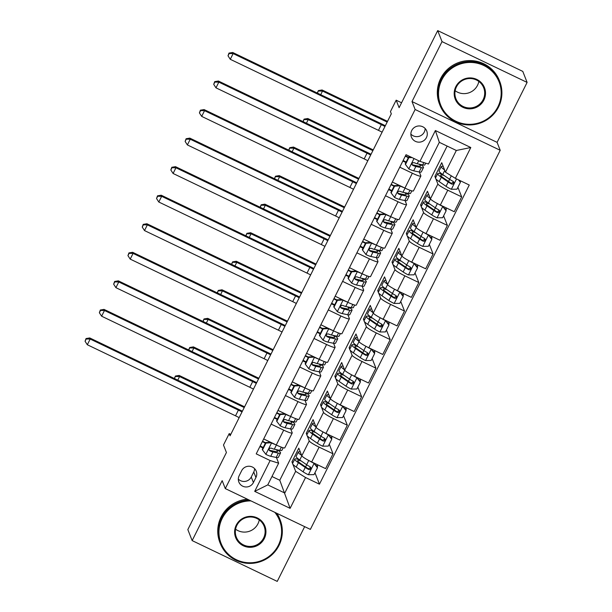 <?xml version="1.0" encoding="UTF-8"?>
<svg xmlns="http://www.w3.org/2000/svg" width="612" height="612" viewBox="0 0 612 612"><rect width="100%" height="100%" fill="white"/><g stroke="black" fill="none" stroke-linecap="round" stroke-linejoin="round"><path stroke-width="0.92" d="M411.723 130.524A8.239 8.094 158.6 0 0 418.7 142.16A8.239 8.094 158.6 0 0 426.748 131.044A8.239 8.094 158.6 0 0 411.723 130.524M410.866 134.097A8.239 8.094 158.6 0 0 425.141 128.497M527.108 82.413L522.786 71.397L437.702 30.6L442.032 41.616L412.014 101.561L415.127 109.502L500.203 150.292L497.089 142.359L527.108 82.413L442.032 41.616M415.127 109.502L225.292 488.59L310.368 529.388L500.203 150.292M225.292 488.59L222.171 480.657L192.153 540.603L277.236 581.4L304.654 526.649M192.153 540.603L187.83 529.587L226.425 452.513L223.487 445.016L229.202 433.602L230.066 435.805L391.313 113.801L390.448 111.598L396.163 100.184L399.108 107.674L437.702 30.6M253.414 482.539L255.931 477.513A7.979 7.841 158.6 0 0 249.176 466.237A7.979 7.841 158.6 0 0 241.671 470.674L239.162 475.7A7.979 7.841 158.6 0 0 245.917 486.976A7.979 7.841 158.6 0 0 253.414 482.539L251.249 477.023L253.766 472.005A7.979 7.841 158.6 0 0 254.6 468.639M305.549 477.513L290.111 508.343L254.699 491.367L270.137 460.538L278.644 463.185L267.781 484.88L284.794 493.035L295.657 471.339L305.549 477.513L319.456 484.184L469.266 185.023L455.359 178.352L445.467 172.179L456.33 150.483L439.317 142.321L428.454 164.016L419.947 161.369L435.384 130.54L470.796 147.523L455.359 178.352M419.947 161.369L406.031 154.698L256.221 453.867L270.137 460.538M401.564 102.77L396.163 100.184M230.793 434.359L229.202 433.602M271.965 476.511L279.776 480.252L290.111 508.343M278.644 463.185L276.41 457.493M399.781 167.191L412.358 173.219A10.297 1.278 26.6 0 0 420.872 176.072A10.297 1.278 26.6 0 0 420.865 175.866L419.358 172.033M385.483 195.741L398.06 201.769A10.297 1.278 26.6 0 0 406.575 204.615A10.297 1.278 26.6 0 0 406.567 204.416L405.06 200.575M371.193 224.283L383.77 230.311A10.297 1.278 26.6 0 0 392.284 233.164A10.297 1.278 26.6 0 0 392.277 232.958L390.77 229.125M356.895 252.833L369.472 258.861A10.297 1.278 26.6 0 0 377.987 261.707A10.297 1.278 26.6 0 0 377.979 261.508L376.472 257.667M342.598 281.375L355.182 287.403A10.297 1.278 26.6 0 0 363.689 290.256A10.297 1.278 26.6 0 0 363.681 290.057L362.174 286.217M328.307 309.924L340.884 315.953A10.297 1.278 26.6 0 0 349.398 318.798A10.297 1.278 26.6 0 0 349.391 318.6L347.884 314.759M314.01 338.467L326.586 344.495A10.297 1.278 26.6 0 0 335.101 347.348A10.297 1.278 26.6 0 0 335.093 347.149L333.586 343.309M299.712 367.016L312.296 373.045A10.297 1.278 26.6 0 0 320.81 375.89A10.297 1.278 26.6 0 0 320.803 375.692L319.296 371.851M285.422 395.559L297.998 401.594A10.297 1.278 26.6 0 0 306.513 404.44A10.297 1.278 26.6 0 0 306.505 404.241L304.998 400.401M271.124 424.108L283.7 430.137A10.297 1.278 26.6 0 0 292.215 432.982A10.297 1.278 26.6 0 0 292.207 432.783L290.7 428.943M293.094 462.42L291.939 461.861L292.574 463.475M292.88 464.271L295.657 471.339M291.939 461.861L298.801 448.16L301.793 455.787A10.297 1.278 26.6 0 0 311.684 461.961L325.592 468.631L333.027 453.79L329.264 444.19M307.392 433.877L306.23 433.319L306.864 434.933M307.178 435.729L309.228 440.946A10.297 1.278 26.6 0 0 319.112 447.12L333.027 453.79M306.23 433.319L313.092 419.618L316.09 427.245A10.297 1.278 26.6 0 0 325.974 433.411L339.889 440.082L347.325 425.241L343.554 415.647M321.683 405.328L320.527 404.769L321.162 406.383M321.476 407.179L323.518 412.396A10.297 1.278 26.6 0 0 333.41 418.57L347.325 425.241M320.527 404.769L327.389 391.068L330.381 398.695A10.297 1.278 26.6 0 0 340.272 404.869L354.18 411.539L361.615 396.698L357.852 387.098M335.98 376.785L334.825 376.227L335.452 377.841M335.766 378.637L337.816 383.854A10.297 1.278 26.6 0 0 347.708 390.028L361.615 396.698M334.825 376.227L341.687 362.526L344.678 370.145A10.297 1.278 26.6 0 0 354.57 376.319L368.478 382.99L375.913 368.149L372.142 358.555M350.278 348.236L349.115 347.677L349.75 349.291M350.064 350.087L352.107 355.304A10.297 1.278 26.6 0 0 361.998 361.478L375.913 368.149M349.115 347.677L355.977 333.976L358.969 341.603A10.297 1.278 26.6 0 0 368.86 347.777L382.775 354.447L390.204 339.606L386.44 330.006M364.568 319.693L363.413 319.135L364.048 320.749M364.354 321.545L366.404 326.762A10.297 1.278 26.6 0 0 376.296 332.936L390.204 339.606M363.413 319.135L370.275 305.434L373.266 313.053A10.297 1.278 26.6 0 0 383.158 319.227L397.066 325.898L404.501 311.057L400.738 301.464M378.866 291.144L377.703 290.585L378.338 292.199M378.652 292.995L380.702 298.212A10.297 1.278 26.6 0 0 390.586 304.386L404.501 311.057M377.703 290.585L384.565 276.884L387.564 284.511A10.297 1.278 26.6 0 0 397.448 290.685L411.363 297.356L418.799 282.514L415.028 272.914M393.156 262.602L392.001 262.043L392.636 263.657M392.95 264.453L394.992 269.67A10.297 1.278 26.6 0 0 404.884 275.844L418.799 282.514M392.001 262.043L398.863 248.342L401.854 255.961A10.297 1.278 26.6 0 0 411.746 262.135L425.661 268.806L433.089 253.965L429.326 244.372M407.454 234.052L406.299 233.493L406.926 235.107M407.24 235.903L409.29 241.12A10.297 1.278 26.6 0 0 419.182 247.294L433.089 253.965M406.299 233.493L413.161 219.792L416.152 227.419A10.297 1.278 26.6 0 0 426.044 233.593L439.952 240.264L447.387 225.415L443.616 215.822M421.752 205.502L420.589 204.951L421.224 206.565M421.538 207.361L423.581 212.578A10.297 1.278 26.6 0 0 433.472 218.744L447.387 225.415M420.589 204.951L427.451 191.25L430.443 198.869A10.297 1.278 26.6 0 0 440.334 205.043L454.249 211.714L461.678 196.873L457.914 187.28M436.042 176.96L434.887 176.401L435.522 178.016M435.828 178.811L437.878 184.028A10.297 1.278 26.6 0 0 447.77 190.202L461.678 196.873M434.887 176.401L441.749 162.7L445.467 172.179M279.776 480.252L447.127 146.069M262.976 447.976L259.909 446.508M263.695 438.949L276.272 444.978A10.297 1.278 26.6 0 0 284.787 447.831L292.215 432.982M319.456 484.184L314.966 472.739M277.274 419.434L274.207 417.958M277.986 410.407L290.562 416.435A10.297 1.278 26.6 0 0 299.077 419.281L306.513 404.44M291.564 390.884L288.497 389.416M292.284 381.857L304.86 387.886A10.297 1.278 26.6 0 0 313.375 390.739L320.81 375.89M305.862 362.342L302.795 360.866M306.574 353.308L319.158 359.343A10.297 1.278 26.6 0 0 327.672 362.189L335.101 347.348M320.16 333.792L317.085 332.324M320.872 324.765L333.448 330.794A10.297 1.278 26.6 0 0 341.963 333.647L349.398 318.798M334.45 305.25L331.383 303.774M335.169 296.216L347.746 302.252A10.297 1.278 26.6 0 0 356.26 305.097L363.689 290.256M348.748 276.7L345.681 275.232M349.46 267.673L362.036 273.702A10.297 1.278 26.6 0 0 370.551 276.548L377.987 261.707M363.038 248.158L359.971 246.682M363.757 239.124L376.334 245.16A10.297 1.278 26.6 0 0 384.849 248.005L392.284 233.164M377.336 219.609L374.269 218.14M378.048 210.582L390.632 216.61A10.297 1.278 26.6 0 0 399.146 219.456L406.575 204.615M391.634 191.066L388.559 189.59M392.346 182.032L404.922 188.068A10.297 1.278 26.6 0 0 413.437 190.913L420.872 176.072M405.924 162.517L402.857 161.048M267.781 484.88L254.699 491.367M435.384 130.54L439.317 142.321M470.796 147.523L456.33 150.483M238.328 479.066A7.979 7.841 158.6 0 0 251.249 477.023M412.014 101.561L497.089 142.359M271.567 442.721L265.937 443.096L262.502 449.942L265.96 454.433A6.824 0.849 26.6 0 0 270.733 456.292L276.188 457.447A19.691 2.448 26.6 0 0 278.361 457.363L280.533 453.025A19.691 2.448 26.6 0 0 277.641 449.927M263.206 447.517L260.192 445.941M271.682 443.012A6.824 0.849 26.6 0 0 275.469 444.595M265.937 443.096L265.707 442.522L262.28 449.369L262.502 449.942M265.707 442.522L270.986 442.445M283.172 447.754L281.91 450.287A19.691 2.448 -153.4 0 1 279.738 450.371L274.275 449.216A6.824 0.849 -153.4 0 1 271.208 448.129L269.739 448.252L269.096 449.032L269.104 450.103L269.838 450.868A6.824 0.849 26.6 0 0 272.906 451.954L278.361 453.109A19.691 2.448 26.6 0 0 280.533 453.025M275.951 449.568A16.348 2.027 -153.4 0 1 277.542 451.526A16.348 2.027 -153.4 0 1 275.744 451.595L270.282 450.44A3.473 0.428 -153.4 0 1 269.586 450.233L269.838 450.868M262.548 441.229L265.57 442.805M265.378 443.18L262.364 441.604M266.304 440.204L267.176 440.625A16.348 2.027 26.6 0 1 270.496 442.453M239.162 417.652A12.867 1.599 26.6 0 0 235.528 415.816L87.325 344.755L90.186 339.048L86.208 338.994L86.032 338.551L85.068 341.282L86.208 338.994M242.015 411.937A12.867 1.599 26.6 0 0 238.382 410.109L90.186 339.048L89.75 337.946L237.953 409.007A19.301 2.394 -153.4 0 1 242.383 411.218M89.75 337.946L86.032 338.551M85.068 341.282L87.325 344.755M299.337 459.673A19.691 2.448 26.6 0 0 294.762 459.099L292.59 463.437A19.691 2.448 -153.4 0 0 296.216 467.048L303.085 471.806A6.824 0.849 -153.4 0 0 308.272 474.721L314.01 474.644L317.444 467.79L313.987 463.299A6.824 0.849 -153.4 0 1 309.733 460.997M301.655 455.435A19.691 2.448 -153.4 0 1 298.304 452.016A19.691 2.448 -153.4 0 1 300.262 451.886M314.04 463.093L317.444 467.79M294.762 459.099A19.691 2.448 26.6 0 0 298.388 462.71L305.258 467.469A6.824 0.849 26.6 0 0 308.7 469.503L309.726 469.656L310.85 468.693L310.835 467.606L310.07 466.757A6.824 0.849 -153.4 0 1 306.627 464.722L299.758 459.972A19.691 2.448 -153.4 0 1 296.132 456.353L298.304 452.016M317.605 464.799L317.498 466.727A9.394 1.163 -153.4 0 1 317.506 466.91A9.394 1.163 -153.4 0 1 317.077 467.033M310.689 467.323L308.448 468.868A3.473 0.428 -153.4 0 1 307.629 468.348L300.76 463.598A16.348 2.027 -153.4 0 1 297.753 460.591A16.348 2.027 -153.4 0 1 301.188 460.958M244.219 407.538L179.568 376.541L177.763 380.144M174.535 378.599L175.415 376.043L174.344 378.507M175.59 376.487L179.568 376.541L179.132 375.439L244.586 406.819M179.132 375.439L175.415 376.043M285.858 414.179L280.235 414.546L276.8 421.4L280.258 425.883A6.824 0.849 26.6 0 0 285.031 427.75L290.486 428.905A19.691 2.448 26.6 0 0 292.658 428.813L294.831 424.476A19.691 2.448 26.6 0 0 291.932 421.377M277.504 418.968L274.49 417.392M285.972 414.469A6.824 0.849 26.6 0 0 289.767 416.053M280.235 414.546L280.005 413.972L276.578 420.827L276.8 421.4M280.005 413.972L285.284 413.903M297.47 419.212L296.2 421.737A19.691 2.448 -153.4 0 1 294.028 421.821L288.573 420.666A6.824 0.849 -153.4 0 1 285.506 419.58L284.511 419.503L283.394 420.49L283.394 421.553L284.129 422.318A6.824 0.849 26.6 0 0 287.204 423.405L292.658 424.56A19.691 2.448 26.6 0 0 294.831 424.476M290.249 421.025A16.348 2.027 -153.4 0 1 291.84 422.976A16.348 2.027 -153.4 0 1 290.034 423.053L284.58 421.897A3.473 0.428 -153.4 0 1 283.884 421.683L284.129 422.318M276.846 412.679L279.868 414.255M279.676 414.63L276.662 413.054M280.594 411.654L281.474 412.075M284.787 413.911A16.348 2.027 26.6 0 0 281.459 412.106M253.452 389.102A12.867 1.599 26.6 0 0 249.818 387.274L101.623 316.205L104.476 310.498L100.506 310.445L100.33 310.009L99.358 312.732L100.506 310.445M256.313 383.395A12.867 1.599 26.6 0 0 252.68 381.559L104.476 310.498L104.048 309.397L252.243 380.457A19.301 2.394 -153.4 0 1 256.673 382.668M104.048 309.397L100.33 310.009M99.358 312.732L101.623 316.205M300.155 385.629L294.525 386.004L291.098 392.85L294.548 397.341A6.824 0.849 26.6 0 0 299.322 399.2L304.784 400.355A19.691 2.448 26.6 0 0 306.956 400.271L309.129 395.933A19.691 2.448 26.6 0 0 306.23 392.835M291.802 390.425L288.78 388.85M300.27 385.92A6.824 0.849 26.6 0 0 304.057 387.503M294.525 386.004L294.303 385.43L290.868 392.277L291.098 392.85M294.303 385.43L299.574 385.353M311.76 390.663L310.498 393.195A19.691 2.448 -153.4 0 1 308.326 393.279L302.871 392.124A6.824 0.849 -153.4 0 1 299.796 391.037L298.327 391.16L297.692 391.94L297.692 393.011L298.427 393.776A6.824 0.849 26.6 0 0 301.494 394.862L306.956 396.018A19.691 2.448 26.6 0 0 309.129 395.933M304.547 392.476A16.348 2.027 -153.4 0 1 306.13 394.434A16.348 2.027 -153.4 0 1 304.332 394.503L298.87 393.348A3.473 0.428 -153.4 0 1 298.174 393.141L298.427 393.776M291.144 384.137L294.158 385.713M293.974 386.088L290.952 384.512M294.892 383.104L295.772 383.533M299.084 385.361A16.348 2.027 26.6 0 0 295.757 383.556M267.75 360.56A12.867 1.599 26.6 0 0 264.116 358.724L115.913 287.663L118.774 281.956L114.796 281.903L114.628 281.459L113.656 284.182L114.796 281.903M270.611 354.845A12.867 1.599 26.6 0 0 266.977 353.017L118.774 281.956L118.345 280.854L266.541 351.915A19.301 2.394 -153.4 0 1 270.971 354.126M118.345 280.854L114.628 281.459M113.656 284.182L115.913 287.663M314.446 357.087L308.823 357.454L305.388 364.308L308.846 368.791A6.824 0.849 26.6 0 0 313.619 370.658L319.074 371.813A19.691 2.448 26.6 0 0 321.246 371.721L323.419 367.384A19.691 2.448 26.6 0 0 320.52 364.285M306.092 361.876L303.078 360.3M314.56 357.377A6.824 0.849 26.6 0 0 318.355 358.961M308.823 357.454L308.593 356.88L305.166 363.735L305.388 364.308M308.593 356.88L313.872 356.811M326.058 362.12L324.796 364.645A19.691 2.448 -153.4 0 1 322.623 364.729L317.161 363.574A6.824 0.849 -153.4 0 1 314.094 362.488L313.099 362.411L311.982 363.398L311.982 364.461L312.724 365.226A6.824 0.849 26.6 0 0 315.792 366.313L321.246 367.468A19.691 2.448 26.6 0 0 323.419 367.384M318.837 363.933A16.348 2.027 -153.4 0 1 320.428 365.884A16.348 2.027 -153.4 0 1 318.623 365.961L313.168 364.806A3.473 0.428 -153.4 0 1 312.472 364.591L312.724 365.226M305.434 355.587L308.456 357.163M308.264 357.538L305.25 355.962M309.182 354.562L310.062 354.983A16.348 2.027 26.6 0 1 313.375 356.819M282.04 332.01A12.867 1.599 26.6 0 0 278.406 330.182L130.211 259.113L133.072 253.406L129.094 253.353L128.918 252.917L127.946 255.64L129.094 253.353M284.901 326.303A12.867 1.599 26.6 0 0 281.268 324.467L133.072 253.406L132.636 252.305L280.839 323.365A19.301 2.394 -153.4 0 1 285.261 325.576M132.636 252.305L128.918 252.917M127.946 255.64L130.211 259.113M313.627 431.123A19.691 2.448 26.6 0 0 309.052 430.55L306.88 434.887A19.691 2.448 -153.4 0 0 310.506 438.506L317.376 443.256A6.824 0.849 -153.4 0 0 322.562 446.171L328.307 446.094L331.742 439.248L328.284 434.757A6.824 0.849 -153.4 0 1 324.031 432.447M315.953 426.893A19.691 2.448 -153.4 0 1 312.602 423.473A19.691 2.448 -153.4 0 1 314.553 423.343M328.338 434.551L331.742 439.248M309.052 430.55A19.691 2.448 26.6 0 0 312.678 434.16L319.548 438.919A6.824 0.849 26.6 0 0 322.991 440.954L324.016 441.107L325.14 440.15L325.163 439.141L324.368 438.215A6.824 0.849 -153.4 0 1 320.925 436.18L314.055 431.422A19.691 2.448 -153.4 0 1 310.429 427.811L312.602 423.473M331.895 436.257L331.796 438.177A9.394 1.163 -153.4 0 1 331.803 438.36A9.394 1.163 -153.4 0 1 331.375 438.49M324.987 438.781L322.746 440.319A3.473 0.428 -153.4 0 1 321.927 439.806L315.058 435.048A16.348 2.027 -153.4 0 1 312.051 432.049A16.348 2.027 -153.4 0 1 315.478 432.416M258.516 378.996L193.859 347.991L192.053 351.602M188.833 350.049L189.712 347.501L188.641 349.957M189.888 347.937L193.859 347.991L193.43 346.889L258.876 378.27M193.43 346.889L189.712 347.501M327.925 402.581A19.691 2.448 26.6 0 0 323.35 402.007L321.178 406.345A19.691 2.448 -153.4 0 0 324.804 409.956L331.673 414.714A6.824 0.849 -153.4 0 0 336.86 417.629L342.605 417.552L346.032 410.698L342.575 406.207A6.824 0.849 -153.4 0 1 338.321 403.905M330.243 398.343A19.691 2.448 -153.4 0 1 326.892 394.924A19.691 2.448 -153.4 0 1 328.851 394.794M342.636 406.001L346.032 410.698M323.35 402.007A19.691 2.448 26.6 0 0 326.976 405.618L333.846 410.377A6.824 0.849 26.6 0 0 337.288 412.412L338.314 412.557L339.438 411.601L339.43 410.514L338.658 409.665A6.824 0.849 -153.4 0 1 335.215 407.63L328.346 402.88A19.691 2.448 -153.4 0 1 324.72 399.261L326.892 394.924M346.193 407.707L346.094 409.635A9.394 1.163 -153.4 0 1 346.101 409.818A9.394 1.163 -153.4 0 1 345.665 409.941M339.278 410.231L337.036 411.777A3.473 0.428 -153.4 0 1 336.225 411.256L329.348 406.498A16.348 2.027 -153.4 0 1 326.341 403.499A16.348 2.027 -153.4 0 1 329.776 403.866M272.814 350.447L208.157 319.449L206.351 323.052M203.123 321.507L204.01 318.951L202.932 321.415M204.178 319.395L208.157 319.449L207.728 318.347L273.174 349.727M207.728 318.347L204.01 318.951M342.215 374.031A19.691 2.448 26.6 0 0 337.648 373.458L335.475 377.795A19.691 2.448 -153.4 0 0 339.094 381.414L345.971 386.164A6.824 0.849 -153.4 0 0 351.158 389.079L356.895 389.002L360.33 382.156L356.873 377.665A6.824 0.849 -153.4 0 1 352.619 375.355M344.541 369.801A19.691 2.448 -153.4 0 1 341.19 366.381A19.691 2.448 -153.4 0 1 343.148 366.251M356.926 377.451L360.33 382.156M337.648 373.458A19.691 2.448 26.6 0 0 341.267 377.068L348.144 381.827A6.824 0.849 26.6 0 0 351.579 383.862L352.604 384.015L353.736 383.058L353.721 381.972L352.956 381.123A6.824 0.849 -153.4 0 1 349.513 379.088L342.643 374.33A19.691 2.448 -153.4 0 1 339.017 370.719L341.19 366.381M360.483 379.165L360.384 381.085A9.394 1.163 -153.4 0 1 360.392 381.268A9.394 1.163 -153.4 0 1 359.963 381.398M353.575 381.689L351.334 383.227A3.473 0.428 -153.4 0 1 350.515 382.714L343.646 377.956A16.348 2.027 -153.4 0 1 340.639 374.957A16.348 2.027 -153.4 0 1 344.074 375.317M287.105 321.904L222.454 290.899L220.649 294.51M217.421 292.957L218.3 290.409L217.229 292.865M218.476 290.845L222.454 290.899L222.018 289.797L287.464 321.178M222.018 289.797L218.3 290.409M328.743 328.537L323.113 328.912L319.686 335.758L323.144 340.249A6.824 0.849 26.6 0 0 327.91 342.108L333.372 343.263A19.691 2.448 26.6 0 0 335.544 343.179L337.717 338.841A19.691 2.448 26.6 0 0 334.818 335.743M320.39 333.333L317.368 331.758M328.858 328.828A6.824 0.849 26.6 0 0 332.645 330.411M323.113 328.912L322.891 328.338L319.456 335.185L319.686 335.758M322.891 328.338L328.17 328.262M340.349 333.571L339.086 336.103A19.691 2.448 -153.4 0 1 336.914 336.187L331.459 335.032A6.824 0.849 -153.4 0 1 328.392 333.938L326.923 334.068L326.28 334.848L326.28 335.919L327.015 336.684A6.824 0.849 26.6 0 0 330.082 337.77L335.544 338.926A19.691 2.448 26.6 0 0 337.717 338.841M333.135 335.384A16.348 2.027 -153.4 0 1 334.726 337.342A16.348 2.027 -153.4 0 1 332.92 337.411L327.466 336.256A3.473 0.428 -153.4 0 1 326.77 336.049L327.015 336.684M319.732 327.045L322.746 328.621M322.562 328.996L319.541 327.42M323.48 326.012L324.36 326.433M327.672 328.269A16.348 2.027 26.6 0 0 324.345 326.464M296.338 303.468A12.867 1.599 26.6 0 0 292.704 301.632L144.508 230.571L147.362 224.864L143.384 224.811L143.216 224.367L142.244 227.09L143.384 224.811M299.199 297.753A12.867 1.599 26.6 0 0 295.565 295.925L147.362 224.864L146.934 223.763L295.129 294.823A19.301 2.394 -153.4 0 1 299.559 297.034M146.934 223.763L143.216 224.367M142.244 227.09L144.508 230.571M356.513 345.489A19.691 2.448 26.6 0 0 351.938 344.916L349.766 349.253A19.691 2.448 -153.4 0 0 353.392 352.864L360.261 357.622A6.824 0.849 -153.4 0 0 365.448 360.537L371.193 360.46L374.62 353.606L371.17 349.115A6.824 0.849 -153.4 0 1 366.909 346.813M358.831 341.251A19.691 2.448 -153.4 0 1 355.488 337.832A19.691 2.448 -153.4 0 1 357.439 337.702M371.224 348.909L374.62 353.606M351.938 344.916A19.691 2.448 26.6 0 0 355.564 348.526L362.434 353.285A6.824 0.849 26.6 0 0 365.877 355.312L366.902 355.465L368.026 354.509L368.019 353.422L367.246 352.573A6.824 0.849 -153.4 0 1 363.811 350.538L356.934 345.788A19.691 2.448 -153.4 0 1 353.315 342.169L355.488 337.832M374.781 350.615L374.682 352.543A9.394 1.163 -153.4 0 1 374.689 352.726A9.394 1.163 -153.4 0 1 374.253 352.849M367.873 353.139L365.624 354.685A3.473 0.428 -153.4 0 1 364.813 354.164L357.943 349.406A16.348 2.027 -153.4 0 1 354.929 346.407A16.348 2.027 -153.4 0 1 358.364 346.774M301.402 293.355L236.745 262.357L234.939 265.96M231.711 264.415L232.598 261.86L231.52 264.323M232.767 262.303L236.745 262.357L236.316 261.255L301.762 292.635M236.316 261.255L232.598 261.86M250.981 500.907A31.403 30.868 158.6 0 0 222.225 518.395A31.403 30.868 158.6 0 0 236.331 559.705A31.403 30.868 158.6 0 0 278.33 545.3A31.403 30.868 158.6 0 0 274.834 512.351M276.448 513.124A32.176 31.625 -21.4 0 1 280.181 519.955A32.176 31.625 -21.4 0 1 278.973 545.499A32.176 31.625 -21.4 0 1 248.732 563.392A32.176 31.625 -21.4 0 1 220.282 543.471A32.176 31.625 -21.4 0 1 221.483 517.928A32.176 31.625 -21.4 0 1 249.176 500.042M236.255 525.119A15.698 15.43 -21.4 0 1 257.254 517.913A15.698 15.43 -21.4 0 1 264.308 538.568A15.698 15.43 -21.4 0 1 243.308 545.774A15.698 15.43 -21.4 0 1 236.255 525.119M263.565 538.109A14.925 14.673 158.6 0 0 250.92 517.01A14.925 14.673 158.6 0 0 236.331 537.168A14.925 14.673 158.6 0 0 263.565 538.109M259.251 519.909A14.925 14.673 -21.4 0 1 235.582 529.196M220.282 543.471L219.899 542.5A32.176 31.625 -21.4 0 1 221.108 516.964A32.176 31.625 -21.4 0 1 247.355 499.17M276.876 513.323A32.176 31.625 -21.4 0 1 279.799 518.984L280.181 519.955M441.795 79.927A31.403 30.868 158.6 0 0 455.894 121.237A31.403 30.868 158.6 0 0 497.9 106.832A31.403 30.868 158.6 0 0 483.801 65.515A31.403 30.868 158.6 0 0 441.795 79.927M498.543 107.024A32.176 31.625 -21.4 0 1 468.302 124.925A32.176 31.625 -21.4 0 1 439.844 105.004A32.176 31.625 -21.4 0 1 441.053 79.461A32.176 31.625 -21.4 0 1 471.294 61.567A32.176 31.625 -21.4 0 1 499.744 81.488A32.176 31.625 -21.4 0 1 498.543 107.024M455.825 86.652A15.698 15.43 -21.4 0 1 476.825 79.445A15.698 15.43 -21.4 0 1 483.878 100.1A15.698 15.43 -21.4 0 1 462.871 107.307A15.698 15.43 -21.4 0 1 455.825 86.652M483.136 99.641A14.925 14.673 158.6 0 0 470.49 78.543A14.925 14.673 158.6 0 0 455.902 98.7A14.925 14.673 158.6 0 0 483.136 99.641M478.821 81.434A14.925 14.673 -21.4 0 1 455.152 90.729M439.844 105.004L439.47 104.032A32.176 31.625 -21.4 0 1 440.671 78.489A32.176 31.625 -21.4 0 1 470.911 60.596A32.176 31.625 -21.4 0 1 499.369 80.516L499.744 81.488M343.041 299.995L337.411 300.362L333.976 307.216L337.434 311.699A6.824 0.849 26.6 0 0 342.207 313.566L347.662 314.721A19.691 2.448 26.6 0 0 349.834 314.629L352.007 310.292A19.691 2.448 26.6 0 0 349.115 307.193M334.68 304.784L331.666 303.208M343.156 300.285A6.824 0.849 26.6 0 0 346.943 301.869M337.411 300.362L337.189 299.788L333.754 306.643L333.976 307.216M337.189 299.788L342.46 299.719M354.646 305.028L353.384 307.553A19.691 2.448 -153.4 0 1 351.212 307.637L345.749 306.482A6.824 0.849 -153.4 0 1 342.682 305.396L341.687 305.319L340.57 306.306L340.547 307.3L341.312 308.134A6.824 0.849 26.6 0 0 344.38 309.221L349.834 310.376A19.691 2.448 26.6 0 0 352.007 310.292M347.425 306.841A16.348 2.027 -153.4 0 1 349.016 308.792A16.348 2.027 -153.4 0 1 347.218 308.869L341.756 307.714A3.473 0.428 -153.4 0 1 341.06 307.499L341.312 308.134M334.03 298.495L337.044 300.071M336.852 300.446L333.838 298.87M337.778 297.47L338.65 297.891M341.97 299.727A16.348 2.027 26.6 0 0 338.635 297.922M310.636 274.918A12.867 1.599 26.6 0 0 307.002 273.09L158.799 202.021L161.66 196.314L157.682 196.261L157.506 195.825L156.542 198.548L157.682 196.261M313.489 269.211A12.867 1.599 26.6 0 0 309.856 267.375L161.66 196.314L161.224 195.213L309.427 266.274A19.301 2.394 -153.4 0 1 313.857 268.484M161.224 195.213L157.506 195.825M156.542 198.548L158.799 202.021M370.811 316.94A19.691 2.448 26.6 0 0 366.236 316.366L364.063 320.703A19.691 2.448 -153.4 0 0 367.69 324.322L374.559 329.072A6.824 0.849 -153.4 0 0 379.746 331.987L385.483 331.911L388.918 325.064L385.461 320.573A6.824 0.849 -153.4 0 1 381.207 318.263M373.129 312.709A19.691 2.448 -153.4 0 1 369.778 309.29A19.691 2.448 -153.4 0 1 371.736 309.159M385.522 320.359L388.918 325.064M366.236 316.366A19.691 2.448 26.6 0 0 369.862 319.977L376.732 324.735A6.824 0.849 26.6 0 0 380.174 326.77L381.2 326.923L382.324 325.966L382.309 324.873L381.544 324.031A6.824 0.849 -153.4 0 1 378.101 321.996L371.232 317.238A19.691 2.448 -153.4 0 1 367.605 313.627L369.778 309.29M389.079 322.065L388.972 323.993A9.394 1.163 -153.4 0 1 388.98 324.176A9.394 1.163 -153.4 0 1 388.551 324.306M382.163 324.589L379.922 326.135A3.473 0.428 -153.4 0 1 379.103 325.622L372.234 320.864A16.348 2.027 -153.4 0 1 369.227 317.865A16.348 2.027 -153.4 0 1 372.662 318.225M315.693 264.812L251.042 233.807L249.237 237.41M246.009 235.865L246.888 233.317L245.817 235.773M247.064 233.753L251.042 233.807L250.606 232.705L316.06 264.086M250.606 232.705L246.888 233.317M357.332 271.445L351.709 271.82L348.274 278.667L351.732 283.157A6.824 0.849 26.6 0 0 356.505 285.016L361.96 286.171A19.691 2.448 26.6 0 0 364.132 286.087L366.305 281.75A19.691 2.448 26.6 0 0 363.406 278.651M348.978 276.242L345.964 274.666M357.446 271.736A6.824 0.849 26.6 0 0 361.241 273.319M351.709 271.82L351.479 271.246L348.052 278.093L348.274 278.667M351.479 271.246L356.758 271.17M368.944 276.479L367.674 279.003A19.691 2.448 -153.4 0 1 365.502 279.095L360.047 277.94A6.824 0.849 -153.4 0 1 356.98 276.846L355.511 276.976L354.868 277.756L354.868 278.827L355.603 279.592A6.824 0.849 26.6 0 0 358.678 280.678L364.132 281.834A19.691 2.448 26.6 0 0 366.305 281.75M361.723 278.292A16.348 2.027 -153.4 0 1 363.314 280.25A16.348 2.027 -153.4 0 1 361.508 280.319L356.054 279.164A3.473 0.428 -153.4 0 1 355.358 278.957L355.603 279.592M348.32 269.953L351.342 271.529M351.15 271.904L348.136 270.328M352.068 268.92L352.948 269.341A16.348 2.027 26.6 0 1 356.26 271.177M324.926 246.368A12.867 1.599 26.6 0 0 321.292 244.54L173.097 173.479L175.95 167.772L171.98 167.719L171.804 167.275L170.832 169.998L171.98 167.719M327.787 240.661A12.867 1.599 26.6 0 0 324.153 238.833L175.95 167.772L175.522 166.671L323.717 237.731A19.301 2.394 -153.4 0 1 328.147 239.942M175.522 166.671L171.804 167.275M170.832 169.998L173.097 173.479M385.101 288.397A19.691 2.448 26.6 0 0 380.526 287.816L378.354 292.161A19.691 2.448 -153.4 0 0 381.98 295.772L388.85 300.53A6.824 0.849 -153.4 0 0 394.036 303.445L399.781 303.368L403.216 296.514L399.758 292.023A6.824 0.849 -153.4 0 1 395.505 289.721M387.427 284.159A19.691 2.448 -153.4 0 1 384.076 280.74A19.691 2.448 -153.4 0 1 386.027 280.61M399.812 291.817L403.216 296.514M380.526 287.816A19.691 2.448 26.6 0 0 384.152 291.434L391.022 296.193A6.824 0.849 26.6 0 0 394.465 298.22L395.49 298.373L396.614 297.417L396.637 296.407L395.842 295.481A6.824 0.849 -153.4 0 1 392.399 293.446L385.529 288.696A19.691 2.448 -153.4 0 1 381.903 285.077L384.076 280.74M403.369 293.523L403.27 295.451A9.394 1.163 -153.4 0 1 403.277 295.634A9.394 1.163 -153.4 0 1 402.849 295.757M396.461 296.047L394.22 297.593A3.473 0.428 -153.4 0 1 393.401 297.072L386.532 292.314A16.348 2.027 -153.4 0 1 383.525 289.315A16.348 2.027 -153.4 0 1 386.952 289.683M329.99 236.263L265.333 205.265L263.527 208.868M260.307 207.323L261.186 204.768L260.115 207.231M261.362 205.211L265.333 205.265L264.904 204.163L330.35 235.543M264.904 204.163L261.186 204.768M371.629 242.903L365.999 243.27L362.572 250.124L366.022 254.607A6.824 0.849 26.6 0 0 370.796 256.474L376.258 257.629A19.691 2.448 26.6 0 0 378.43 257.537L380.603 253.2A19.691 2.448 26.6 0 0 377.703 250.101M363.276 247.692L360.254 246.116M371.744 243.194A6.824 0.849 26.6 0 0 375.531 244.777M365.999 243.27L365.777 242.696L362.342 249.551L362.572 250.124M365.777 242.696L371.048 242.627M383.234 247.937L381.972 250.461A19.691 2.448 -153.4 0 1 379.8 250.545L374.345 249.39A6.824 0.849 -153.4 0 1 371.27 248.304L369.809 248.426L369.166 249.214L369.135 250.209L369.9 251.042A6.824 0.849 26.6 0 0 372.968 252.129L378.43 253.284A19.691 2.448 26.6 0 0 380.603 253.2M376.02 249.742A16.348 2.027 -153.4 0 1 377.604 251.7A16.348 2.027 -153.4 0 1 375.806 251.777L370.344 250.622A3.473 0.428 -153.4 0 1 369.648 250.407L369.9 251.042M362.618 241.403L365.632 242.979M365.448 243.354L362.426 241.778M366.366 240.378L367.246 240.799M370.558 242.635A16.348 2.027 26.6 0 0 367.231 240.83M339.224 217.826A12.867 1.599 26.6 0 0 335.59 215.99L187.387 144.929L190.248 139.222L186.27 139.169L186.102 138.733L185.13 141.456L186.27 139.169M342.085 212.119A12.867 1.599 26.6 0 0 338.451 210.283L190.248 139.222L189.819 138.121L338.015 209.182A19.301 2.394 -153.4 0 1 342.445 211.392M189.819 138.121L186.102 138.733M185.13 141.456L187.387 144.929M399.399 259.848A19.691 2.448 26.6 0 0 394.824 259.274L392.652 263.611A19.691 2.448 -153.4 0 0 396.278 267.23L403.147 271.98A6.824 0.849 -153.4 0 0 408.334 274.895L414.079 274.819L417.506 267.972L414.049 263.481A6.824 0.849 -153.4 0 1 409.795 261.171M401.717 255.617A19.691 2.448 -153.4 0 1 398.366 252.198A19.691 2.448 -153.4 0 1 400.325 252.067M414.11 263.267L417.506 267.972M394.824 259.274A19.691 2.448 26.6 0 0 398.45 262.885L405.32 267.643A6.824 0.849 26.6 0 0 408.762 269.678L409.788 269.831L410.912 268.875L410.904 267.781L410.132 266.939A6.824 0.849 -153.4 0 1 406.689 264.904L399.82 260.146A19.691 2.448 -153.4 0 1 396.193 256.535L398.366 252.198M417.667 264.973L417.568 266.901A9.394 1.163 -153.4 0 1 417.575 267.084A9.394 1.163 -153.4 0 1 417.139 267.214M410.751 267.498L408.51 269.043A3.473 0.428 -153.4 0 1 407.699 268.53L400.822 263.772A16.348 2.027 -153.4 0 1 397.815 260.773A16.348 2.027 -153.4 0 1 401.25 261.133M344.288 207.72L279.63 176.715L277.825 180.318M274.597 178.773L275.484 176.225L274.406 178.681M275.652 176.661L279.63 176.715L279.202 175.613L344.648 206.994M279.202 175.613L275.484 176.225M385.927 214.353L380.297 214.728L376.862 221.575L380.32 226.065A6.824 0.849 26.6 0 0 385.093 227.924L390.548 229.079A19.691 2.448 26.6 0 0 392.72 228.995L394.893 224.658A19.691 2.448 26.6 0 0 391.994 221.559M377.566 219.15L374.552 217.574M386.034 214.644A6.824 0.849 26.6 0 0 389.829 216.227M380.297 214.728L380.067 214.154L376.64 221.001L376.862 221.575M380.067 214.154L385.346 214.078M397.532 219.387L396.27 221.911A19.691 2.448 -153.4 0 1 394.097 222.003L388.635 220.848A6.824 0.849 -153.4 0 1 385.568 219.754L384.099 219.884L383.456 220.664L383.464 221.735L384.198 222.5A6.824 0.849 26.6 0 0 387.266 223.587L392.72 224.742A19.691 2.448 26.6 0 0 394.893 224.658M390.311 221.2A16.348 2.027 -153.4 0 1 391.902 223.158A16.348 2.027 -153.4 0 1 390.096 223.227L384.642 222.072A3.473 0.428 -153.4 0 1 383.946 221.865L384.198 222.5M376.908 212.861L379.93 214.437M379.738 214.812L376.724 213.236M380.656 211.828L381.536 212.249M384.849 214.085A16.348 2.027 26.6 0 0 381.521 212.28M353.514 189.276A12.867 1.599 26.6 0 0 349.88 187.448L201.685 116.387L204.546 110.68L200.568 110.627L200.392 110.183L199.42 112.906L200.568 110.627M356.375 183.569A12.867 1.599 26.6 0 0 352.742 181.741L204.546 110.68L204.11 109.579L352.313 180.639A19.301 2.394 -153.4 0 1 356.735 182.85M204.11 109.579L200.392 110.183M199.42 112.906L201.685 116.387M413.689 231.305A19.691 2.448 26.6 0 0 409.122 230.724L406.949 235.069A19.691 2.448 -153.4 0 0 410.568 238.68L417.445 243.438A6.824 0.849 -153.4 0 0 422.632 246.353L428.369 246.276L431.804 239.422L428.346 234.932A6.824 0.849 -153.4 0 1 424.093 232.629M416.015 227.067A19.691 2.448 -153.4 0 1 412.664 223.648A19.691 2.448 -153.4 0 1 414.622 223.518M428.4 234.725L431.804 239.422M409.122 230.724A19.691 2.448 26.6 0 0 412.74 234.342L419.618 239.101A6.824 0.849 26.6 0 0 423.053 241.128L424.085 241.281L425.21 240.325L425.195 239.238L424.43 238.389A6.824 0.849 -153.4 0 1 420.987 236.354L414.117 231.604A19.691 2.448 -153.4 0 1 410.491 227.985L412.664 223.648M431.957 236.431L431.858 238.359A9.394 1.163 -153.4 0 1 431.865 238.542A9.394 1.163 -153.4 0 1 431.437 238.665M425.049 238.955L422.808 240.501A3.473 0.428 -153.4 0 1 421.989 239.981L415.12 235.222A16.348 2.027 -153.4 0 1 412.113 232.223A16.348 2.027 -153.4 0 1 415.548 232.591M358.578 179.171L293.928 148.173L292.123 151.776M288.895 150.231L289.774 147.676L288.703 150.139M289.95 148.119L293.928 148.173L293.492 147.064L358.938 178.452M293.492 147.064L289.774 147.676M400.217 185.811L394.587 186.178L391.16 193.032L394.618 197.515A6.824 0.849 26.6 0 0 399.384 199.382L404.846 200.529A19.691 2.448 26.6 0 0 407.018 200.445L409.191 196.108A19.691 2.448 26.6 0 0 406.292 193.01M391.864 190.6L388.842 189.024M400.332 186.102A6.824 0.849 26.6 0 0 404.119 187.677M394.587 186.178L394.365 185.604L390.93 192.459L391.16 193.032M394.365 185.604L399.644 185.535M411.83 190.845L410.56 193.369A19.691 2.448 -153.4 0 1 408.388 193.453L402.933 192.298A6.824 0.849 -153.4 0 1 399.866 191.212L398.397 191.334L397.754 192.122L397.754 193.185L398.488 193.95A6.824 0.849 26.6 0 0 401.556 195.037L407.018 196.192A19.691 2.448 26.6 0 0 409.191 196.108M404.608 192.65A16.348 2.027 -153.4 0 1 406.2 194.608A16.348 2.027 -153.4 0 1 404.394 194.685L398.94 193.53A3.473 0.428 -153.4 0 1 398.244 193.315L398.488 193.95M391.206 184.311L394.22 185.887M394.036 186.262L391.014 184.686M394.954 183.286L395.834 183.707M399.146 185.543A16.348 2.027 26.6 0 0 395.819 183.738M367.812 160.734A12.867 1.599 26.6 0 0 364.178 158.898L215.982 87.837L218.836 82.13L214.858 82.077L214.69 81.641L213.718 84.364L214.858 82.077M370.673 155.027A12.867 1.599 26.6 0 0 367.039 153.191L218.836 82.13L218.407 81.029L366.603 152.09A19.301 2.394 -153.4 0 1 371.033 154.3M218.407 81.029L214.69 81.641M213.718 84.364L215.982 87.837M427.987 202.756A19.691 2.448 26.6 0 0 423.412 202.182L421.24 206.519A19.691 2.448 -153.4 0 0 424.866 210.13L431.735 214.888A6.824 0.849 -153.4 0 0 436.922 217.803L442.667 217.727L446.094 210.872L442.644 206.389A6.824 0.849 -153.4 0 1 438.383 204.079M430.305 198.525A19.691 2.448 -153.4 0 1 426.962 195.106A19.691 2.448 -153.4 0 1 428.913 194.976M442.698 206.175L446.094 210.872M423.412 202.182A19.691 2.448 26.6 0 0 427.038 205.793L433.908 210.551A6.824 0.849 26.6 0 0 437.351 212.586L438.376 212.739L439.5 211.783L439.493 210.689L438.72 209.847A6.824 0.849 -153.4 0 1 435.285 207.812L428.408 203.054A19.691 2.448 -153.4 0 1 424.789 199.443L426.962 195.106M446.255 207.881L446.156 209.809A9.394 1.163 -153.4 0 1 446.163 209.993A9.394 1.163 -153.4 0 1 445.727 210.115M439.347 210.406L437.098 211.951A3.473 0.428 -153.4 0 1 436.287 211.438L429.417 206.68A16.348 2.027 -153.4 0 1 426.403 203.681A16.348 2.027 -153.4 0 1 429.838 204.041M372.876 150.629L308.219 119.623L306.413 123.226M303.185 121.681L304.072 119.133L302.994 121.589M304.24 119.57L308.219 119.623L307.79 118.521L373.236 149.902M307.79 118.521L304.072 119.133M412.06 157.59L408.885 157.628L405.45 164.483L408.908 168.973A6.824 0.849 26.6 0 0 413.681 170.832L419.136 171.987A19.691 2.448 26.6 0 0 421.308 171.903L423.481 167.566A19.691 2.448 26.6 0 0 420.589 164.467M406.154 162.058L403.14 160.482M408.885 157.628L408.663 157.062L405.228 163.909L405.45 164.483M408.663 157.062L410.889 157.032M425.692 163.159L424.858 164.819A19.691 2.448 -153.4 0 1 422.685 164.911L417.223 163.756A6.824 0.849 -153.4 0 1 414.156 162.662L412.687 162.792L412.044 163.572L412.052 164.643L412.786 165.408A6.824 0.849 26.6 0 0 415.854 166.495L421.308 167.65A19.691 2.448 26.6 0 0 423.481 167.566M418.899 164.108A16.348 2.027 -153.4 0 1 420.49 166.066A16.348 2.027 -153.4 0 1 418.692 166.135L413.23 164.98A3.473 0.428 -153.4 0 1 412.534 164.773L412.786 165.408M405.504 155.769L408.518 157.345M408.334 157.72L405.312 156.144M382.11 132.184A12.867 1.599 26.6 0 0 378.476 130.356L230.273 59.295L233.134 53.588L229.156 53.535L228.98 53.091L228.016 55.814L229.156 53.535M384.963 126.477A12.867 1.599 26.6 0 0 381.33 124.649L233.134 53.588L232.698 52.479L380.901 123.547A19.301 2.394 -153.4 0 1 385.33 125.758M232.698 52.479L228.98 53.091M228.016 55.814L230.273 59.295M444.603 169.975A19.691 2.448 -153.4 0 1 441.252 166.556A19.691 2.448 -153.4 0 1 443.21 166.426M458.824 180.012L460.392 182.33L456.965 189.185L451.22 189.261A6.824 0.849 -153.4 0 1 446.033 186.346L439.164 181.588A19.691 2.448 -153.4 0 1 435.537 177.977L437.71 173.632A19.691 2.448 26.6 0 0 441.336 177.25L448.206 182.009A6.824 0.849 26.6 0 0 451.648 184.036L452.673 184.189L453.798 183.233L453.783 182.147L453.018 181.297A6.824 0.849 -153.4 0 1 449.575 179.262L442.706 174.512A19.691 2.448 -153.4 0 1 439.079 170.893L441.252 166.556M460.392 182.33L458.48 179.851M460.224 180.685L460.446 181.267A9.394 1.163 -153.4 0 1 460.453 181.443A9.394 1.163 -153.4 0 1 460.025 181.573M442.285 174.213A19.691 2.448 26.6 0 0 437.71 173.632M453.637 181.863L451.396 183.401A3.473 0.428 -153.4 0 1 450.577 182.889L443.708 178.13A16.348 2.027 -153.4 0 1 440.701 175.131A16.348 2.027 -153.4 0 1 444.136 175.499M387.167 122.079L322.516 91.073L320.711 94.684M317.483 93.139L318.362 90.584L317.291 93.047M318.538 91.027L322.516 91.073L322.08 89.972L387.534 121.36M322.08 89.972L318.362 90.584M309.228 440.946L301.793 455.787M323.518 412.396L316.09 427.245M337.816 383.854L330.381 398.695M352.107 355.304L344.678 370.145M366.404 326.762L358.969 341.603M380.702 298.212L373.266 313.053M394.992 269.67L387.564 284.511M409.29 241.12L401.854 255.961M423.581 212.578L416.152 227.419M437.878 184.028L430.443 198.869M319.112 447.12L311.684 461.961M283.7 430.137L276.272 444.978M297.998 401.594L290.562 416.435M333.41 418.57L325.974 433.411M312.296 373.045L304.86 387.886M347.708 390.028L340.272 404.869M326.586 344.495L319.158 359.343M361.998 361.478L354.57 376.319M340.884 315.953L333.448 330.794M376.296 332.936L368.86 347.777M355.182 287.403L347.746 302.252M390.586 304.386L383.158 319.227M369.472 258.861L362.036 273.702M404.884 275.844L397.448 290.685M383.77 230.311L376.334 245.16M419.182 247.294L411.746 262.135M398.06 201.769L390.632 216.61M433.472 218.744L426.044 233.593M412.358 173.219L404.922 188.068M447.77 190.202L440.334 205.043M253.766 472.005L255.931 477.513M271.537 443.019L265.876 454.318M278.361 453.109L276.188 457.447M281.344 447.165L279.738 450.371M272.906 451.954L270.733 456.292M276.372 445.031L274.275 449.216M235.528 415.816L238.382 410.109M308.417 474.721L314.078 463.414M299.758 459.972L301.823 455.848M310.682 467.905L310.338 468.585M306.673 464.76L305.587 466.933M296.216 467.048L298.388 462.71M306.627 464.722L308.754 460.484M303.085 471.806L305.258 467.469M308.448 468.868L308.7 469.503M315.746 465.304L317.223 466.007M285.827 414.469L280.166 425.776M292.658 424.56L290.486 428.905M295.634 418.616L294.028 421.821M287.204 423.405L285.031 427.75M290.669 416.481L288.573 420.666M249.818 387.274L252.68 381.559M300.125 385.927L294.464 397.226M306.956 396.018L304.784 400.355M309.932 390.073L308.326 393.279M301.494 394.862L299.322 399.2M304.967 387.939L302.871 392.124M264.116 358.724L266.977 353.017M314.423 357.377L308.762 368.684M321.246 367.468L319.074 371.813M324.222 361.524L322.623 364.729M315.792 366.313L313.619 370.658M319.257 359.389L317.161 363.574M278.406 330.182L281.268 324.467M322.708 446.171L328.369 434.872M314.055 431.422L316.113 427.306M324.98 439.355L324.635 440.036M320.971 436.211L319.885 438.391M310.506 438.506L312.678 434.16M320.925 436.18L323.044 431.934M317.376 443.256L319.548 438.919M322.746 440.319L322.991 440.954M330.036 436.754L331.513 437.465M337.005 417.629L342.666 406.322M328.346 402.88L330.411 398.756M339.27 410.813L338.933 411.493M335.269 407.668L334.175 409.841M324.804 409.956L326.976 405.618M335.215 407.63L337.342 403.392M331.673 414.714L333.846 410.377M337.036 411.777L337.288 412.412M344.334 408.212L345.811 408.915M351.296 389.079L356.957 377.772M342.643 374.33L344.709 370.214M353.568 382.263L353.223 382.944M349.559 379.119L348.473 381.299M339.094 381.414L341.267 377.068M349.513 379.088L351.64 374.842M345.971 386.164L348.144 381.827M351.334 383.227L351.579 383.862M358.632 379.662L360.108 380.373M328.713 328.835L323.052 340.134M335.544 338.926L333.372 343.263M338.52 332.982L336.914 336.187M330.082 337.77L327.91 342.108M333.555 330.847L331.459 335.032M292.704 301.632L295.565 295.925M365.594 360.537L371.255 349.23M356.934 345.788L358.999 341.664M367.866 353.721L367.521 354.402M363.857 350.577L362.763 352.749M353.392 352.864L355.564 348.526M363.811 350.538L365.93 346.3M360.261 357.622L362.434 353.285M365.624 354.685L365.877 355.312M372.922 351.12L374.399 351.823M343.011 300.285L337.35 311.592M349.834 310.376L347.662 314.721M352.818 304.432L351.212 307.637M344.38 309.221L342.207 313.566M347.846 302.297L345.749 306.482M307.002 273.09L309.856 267.375M379.891 331.987L385.552 320.68M371.232 317.238L373.297 313.122M382.156 325.171L381.812 325.852M378.147 322.027L377.061 324.207M367.69 324.322L369.862 319.977M378.101 321.996L380.228 317.75M374.559 329.072L376.732 324.735M379.922 326.135L380.174 326.77M387.22 322.57L388.697 323.281M357.301 271.743L351.64 283.042M364.132 281.834L361.96 286.171M367.108 275.89L365.502 279.095M358.678 280.678L356.505 285.016M362.143 273.755L360.047 277.94M321.292 244.54L324.153 238.833M394.182 303.445L399.843 292.138M385.529 288.696L387.587 284.572M396.454 296.629L396.109 297.31M392.445 293.485L391.359 295.657M381.98 295.772L384.152 291.434M392.399 293.446L394.526 289.208M388.85 300.53L391.022 296.193M394.22 297.593L394.465 298.22M401.51 294.028L402.987 294.732M371.599 243.194L365.938 254.5M378.43 253.284L376.258 257.629M381.406 247.34L379.8 250.545M372.968 252.129L370.796 256.474M376.441 245.205L374.345 249.39M335.59 215.99L338.451 210.283M408.479 274.895L414.14 263.588M399.82 260.146L401.885 256.03M410.744 268.079L410.407 268.76M406.743 264.935L405.649 267.115M396.278 267.23L398.45 262.885M406.689 264.904L408.816 260.658M403.147 271.98L405.32 267.643M408.51 269.043L408.762 269.678M415.808 265.478L417.285 266.189M385.897 214.644L380.236 225.95M392.72 224.742L390.548 229.079M395.696 218.79L394.097 222.003M387.266 223.587L385.093 227.924M390.731 216.663L388.635 220.848M349.88 187.448L352.742 181.741M422.77 246.353L428.431 235.046M414.117 231.604L416.183 227.48M425.042 239.529L424.697 240.218M421.033 236.393L419.947 238.565M410.568 238.68L412.74 234.342M420.987 236.354L423.114 232.116M417.445 243.438L419.618 239.101M422.808 240.501L423.053 241.128M430.106 236.936L431.582 237.64M400.187 186.102L394.526 197.408M407.018 196.192L404.846 200.529M409.994 190.248L408.388 193.453M401.556 195.037L399.384 199.382M405.029 188.114L402.933 192.298M364.178 158.898L367.039 153.191M437.067 217.803L442.728 206.496M428.408 203.054L430.473 198.938M439.339 210.987L438.995 211.668M435.331 207.843L434.237 210.023M424.866 210.13L427.038 205.793M435.285 207.812L437.404 203.567M431.735 214.888L433.908 210.551M437.098 211.951L437.351 212.586M444.396 208.386L445.873 209.097M414.003 158.523L408.824 168.858M421.308 167.65L419.136 171.987M423.848 162.585L422.685 164.911M415.854 166.495L413.681 170.832M418.715 160.78L417.223 163.756M378.476 130.356L381.33 124.649M451.365 189.261L456.537 178.918M442.706 174.512L444.763 170.396M453.63 182.437L453.285 183.126M449.629 179.301L448.535 181.473M439.164 181.588L441.336 177.25M449.575 179.262L451.304 175.82M446.033 186.346L448.206 182.009M451.396 183.401L451.648 184.036M317.276 467.369L317.506 466.91M331.574 438.819L331.803 438.36M345.864 410.277L346.101 409.818M360.162 381.727L360.392 381.268M374.46 353.185L374.689 352.726M388.75 324.635L388.98 324.176M403.048 296.093L403.277 295.634M417.338 267.543L417.575 267.084M431.636 239.001L431.865 238.542M445.934 210.452L446.163 209.993M460.224 181.909L460.453 181.443"/></g></svg>
